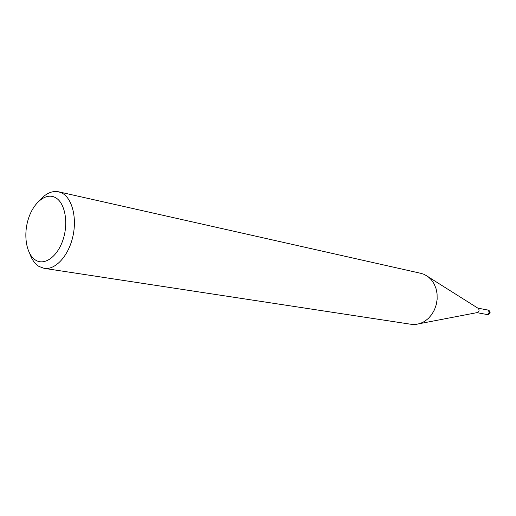 <?xml version="1.0" encoding="UTF-8"?>
<svg xmlns="http://www.w3.org/2000/svg" width="516" height="516" viewBox="0 0 516 516"><rect width="100%" height="100%" fill="white"/><g stroke="black" fill="none" stroke-linecap="round" stroke-linejoin="round"><path stroke-width="0.77" d="M477.919 308.181L478.3 308.42C479.519 310.071 479.261 311.438 477.526 312.535L477.081 312.619M477.797 308.104L487.942 310.09C489.755 312.225 489.355 313.676 486.73 314.457L476.939 312.644M39.835 200.24C45.821 193.39 52.064 190.578 58.566 191.791L61.817 192.971C72.188 198.086 77.297 218.01 72.724 237.141C68.267 256.304 55.218 270.203 44.137 268.346L38.945 266.424C34.914 263.87 31.857 259.613 29.767 253.659M58.566 191.791L421.037 273.37L424.1 274.357L428.028 276.628L431.428 279.865L434.143 283.942L436.059 288.67L437.078 293.849L437.149 299.254L436.265 304.634L434.472 309.755L431.847 314.386L428.519 318.314L424.629 321.384L420.353 323.455L415.89 324.448L411.426 324.332L44.137 268.346M55.167 197.454C64.739 202.208 68.718 221.886 63.255 239.031C57.927 256.252 44.821 265.966 35.675 260.174C26.451 254.627 23.143 235.638 28.251 219.281C33.224 202.846 45.666 192.442 55.167 197.454M487.13 309.897L487.962 310.039C489.819 312.225 489.407 313.715 486.717 314.515L486.285 314.373M487.433 314.65C490.471 313.941 490.916 312.457 488.762 310.2L488.665 310.174C490.529 312.354 490.116 313.851 487.433 314.65L486.717 314.515M478.3 308.42L428.712 277.169M477.526 312.535L419.96 323.584M487.581 309.923L488.291 310.058"/></g></svg>
